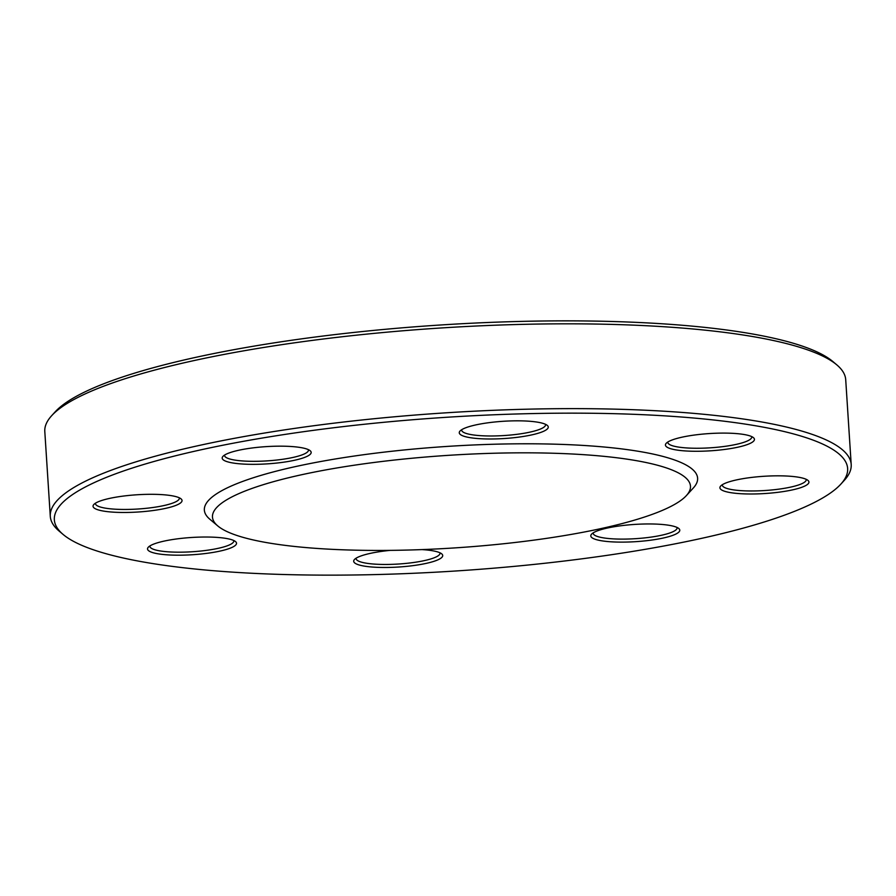 <?xml version="1.0" encoding="UTF-8"?>
<svg xmlns="http://www.w3.org/2000/svg" width="896" height="896" viewBox="0 0 896 896"><rect width="100%" height="100%" fill="white"/><g stroke="black" fill="none" stroke-linecap="round" stroke-linejoin="round"><path stroke-width="1.34" d="M63.134 534.464L59.158 531.104A401.296 77.728 -3.7 0 1 50.288 516.298A401.296 77.728 -3.7 0 1 361.054 420.078A401.296 77.728 -3.7 0 1 851.2 464.509A401.296 77.728 -3.7 0 1 844.312 480.334L840.806 484.176A397.477 76.989 176.3 0 0 362.152 424.491A397.477 76.989 176.3 0 0 63.134 534.464A397.477 76.989 176.3 0 0 455.952 570.976A397.477 76.989 176.3 0 0 840.806 484.176M851.2 464.509L845.712 379.702A401.296 77.728 176.3 0 0 836.842 364.896A401.296 77.728 176.3 0 0 355.566 335.272A401.296 77.728 176.3 0 0 51.688 415.666A401.296 77.728 176.3 0 0 44.8 431.491L50.288 516.298M217.762 525.918L209.821 519.21A247.15 47.869 -3.7 0 1 395.752 450.834A247.15 47.869 -3.7 0 1 693.37 487.939L686.358 495.622A239.501 46.39 -3.7 0 1 454.462 547.926A239.501 46.39 -3.7 0 1 217.762 525.918A239.501 46.39 -3.7 0 1 397.936 459.659A239.501 46.39 -3.7 0 1 686.358 495.622M51.688 415.666L55.194 411.824A397.477 76.989 -3.7 0 1 440.048 325.024A397.477 76.989 -3.7 0 1 832.866 361.536L836.842 364.896M699.978 434.37A44.587 8.635 -3.7 0 1 753.446 437.662A44.587 8.635 -3.7 0 1 710.494 450.811A44.587 8.635 -3.7 0 1 666.21 443.307A44.587 8.635 -3.7 0 1 699.978 434.37M493.797 422.094A44.587 8.635 -3.7 0 1 547.277 425.387A44.587 8.635 -3.7 0 1 504.325 438.525A44.587 8.635 -3.7 0 1 460.04 431.021A44.587 8.635 -3.7 0 1 493.797 422.094M256.704 447.44A44.587 8.635 -3.7 0 1 310.184 450.733A44.587 8.635 -3.7 0 1 267.232 463.87A44.587 8.635 -3.7 0 1 222.947 456.378A44.587 8.635 -3.7 0 1 256.704 447.44M127.579 495.578A44.587 8.635 -3.7 0 1 181.059 498.87A44.587 8.635 -3.7 0 1 138.107 512.008A44.587 8.635 -3.7 0 1 93.822 504.504A44.587 8.635 -3.7 0 1 127.579 495.578M182.067 538.294A44.587 8.635 -3.7 0 1 235.536 541.587A44.587 8.635 -3.7 0 1 192.584 554.725A44.587 8.635 -3.7 0 1 148.299 547.221A44.587 8.635 -3.7 0 1 182.067 538.294M421.994 549.595A44.587 8.635 -3.7 0 1 441.717 553.862A44.587 8.635 -3.7 0 1 398.765 567.011A44.587 8.635 -3.7 0 1 354.469 559.507A44.587 8.635 -3.7 0 1 388.237 550.57A44.587 8.635 -3.7 0 1 390.186 550.379M625.33 525.224A44.587 8.635 -3.7 0 1 678.798 528.517A44.587 8.635 -3.7 0 1 635.846 541.654A44.587 8.635 -3.7 0 1 591.562 534.162A44.587 8.635 -3.7 0 1 625.33 525.224M754.454 477.098A44.587 8.635 -3.7 0 1 807.934 480.379A44.587 8.635 -3.7 0 1 764.982 493.528A44.587 8.635 -3.7 0 1 720.686 486.024A44.587 8.635 -3.7 0 1 754.454 477.098M722.333 484.714A42.045 8.142 176.3 0 0 722.31 485.128A42.045 8.142 176.3 0 0 773.651 489.776A42.045 8.142 176.3 0 0 806.21 479.696A42.045 8.142 176.3 0 0 806.131 479.293M593.208 532.851A42.045 8.142 176.3 0 0 593.174 533.254A42.045 8.142 176.3 0 0 644.526 537.914A42.045 8.142 176.3 0 0 677.085 527.834A42.045 8.142 176.3 0 0 677.006 527.43M356.115 558.197A42.045 8.142 176.3 0 0 356.093 558.611A42.045 8.142 176.3 0 0 407.434 563.259A42.045 8.142 176.3 0 0 439.992 553.179A42.045 8.142 176.3 0 0 439.914 552.776M149.946 545.91A42.045 8.142 176.3 0 0 149.912 546.325A42.045 8.142 176.3 0 0 201.264 550.984A42.045 8.142 176.3 0 0 233.822 540.904A42.045 8.142 176.3 0 0 233.744 540.501M95.458 503.194A42.045 8.142 176.3 0 0 95.435 503.608A42.045 8.142 176.3 0 0 146.787 508.256A42.045 8.142 176.3 0 0 179.346 498.176A42.045 8.142 176.3 0 0 179.267 497.773M224.582 455.067A42.045 8.142 176.3 0 0 224.56 455.47A42.045 8.142 176.3 0 0 275.912 460.13A42.045 8.142 176.3 0 0 308.47 450.05A42.045 8.142 176.3 0 0 308.392 449.646M461.675 429.71A42.045 8.142 176.3 0 0 461.653 430.125A42.045 8.142 176.3 0 0 513.005 434.784A42.045 8.142 176.3 0 0 545.563 424.704A42.045 8.142 176.3 0 0 545.485 424.301M667.856 441.997A42.045 8.142 176.3 0 0 667.822 442.411A42.045 8.142 176.3 0 0 719.174 447.059A42.045 8.142 176.3 0 0 751.733 436.979A42.045 8.142 176.3 0 0 751.654 436.576"/></g></svg>
